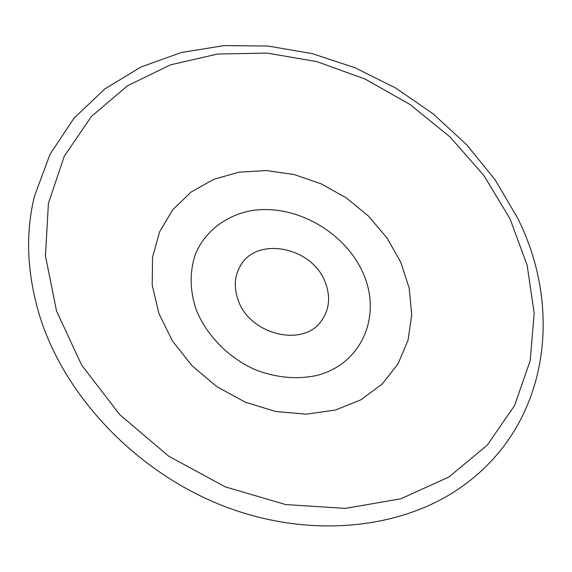 <?xml version="1.0" encoding="UTF-8"?>
<svg xmlns="http://www.w3.org/2000/svg" width="572" height="572" viewBox="0 0 572 572"><rect width="100%" height="100%" fill="white"/><g stroke="black" fill="none" stroke-linecap="round" stroke-linejoin="round"><path stroke-width="0.86" d="M40.405 318.196C26.977 275.103 25.018 234.356 34.534 195.953L50.05 154.225L73.96 118.218L104.833 88.917L141.155 66.924L181.417 52.488L224.203 45.596L268.197 46.075L312.176 53.596L355.019 67.746L395.681 88.024L433.176 113.871L466.58 144.644L494.987 179.637L517.574 218.046C563.298 308.573 549.356 424.095 462.812 485.971C403.396 528.893 311.304 539.582 224.689 506.485C138.181 473.316 66.166 398.419 40.405 318.196M325.118 282.01C330.788 296.561 329.493 309.595 321.235 321.114C303.167 347.519 249.978 334.834 238.317 300.507C233.755 287.959 234.37 276.533 240.168 266.216C256.356 235.771 312.162 246.818 325.118 282.01M56.535 311.018L45.467 255.963L48.405 203.41L64.286 156.206L91.356 116.531L127.47 85.821L170.32 64.893L217.603 54.025L267.153 53.089L316.952 61.654L365.158 79.079L410.088 104.54L450.178 137.087L483.955 175.611L510.045 218.84L527.162 265.301L534.177 313.27L530.173 360.76L514.571 405.527L487.294 445.123L448.913 477.012L400.836 498.777L345.352 508.401L285.621 504.554L225.44 486.929L168.897 456.342L119.891 414.786L81.696 365.172L56.535 311.018M400.786 262.291L409.194 288.195L411.726 314.55L408.058 340.14L398.141 363.713L382.239 383.998L360.925 399.807L335.163 410.11L306.234 414.149L275.697 411.511L245.317 402.202L216.888 386.679L192.106 365.837L172.422 340.941L158.916 313.499L152.216 285.128L152.517 257.436L159.559 231.903L172.73 209.767L191.134 192.013L213.692 179.329L239.196 172.129L266.423 170.563L294.13 174.553L321.128 183.812L346.289 197.898L368.568 216.195L387.008 237.952L400.786 262.291M363.406 273.845C382.01 315.901 361.869 364.307 316.359 375.547C296.475 379.665 276.054 377.706 255.105 369.669C228.228 357.622 206.313 335.156 196.146 309.495C189.625 290.104 189.575 270.535 195.731 253.389C205.348 231.231 225.568 215.858 250.2 210.882C294.101 202.874 345.409 231.61 363.406 273.845"/></g></svg>
